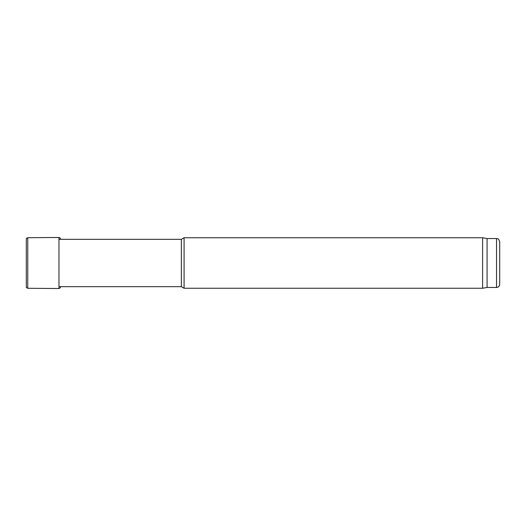<?xml version="1.0" encoding="UTF-8"?>
<svg xmlns="http://www.w3.org/2000/svg" width="526" height="526" viewBox="0 0 526 526"><rect width="100%" height="100%" fill="white"/><g stroke="black" fill="none" stroke-linecap="round" stroke-linejoin="round"><path stroke-width="0.79" d="M499.7 284.303L499.7 241.697L499.7 284.303C499.516 286.223 498.464 287.275 496.544 287.459L487.076 287.459L482.598 288.248L184.08 288.248L184.08 237.752L181.352 239.33L58.971 239.33M181.352 239.33L181.352 286.67L58.971 286.67M181.352 286.67L184.08 288.248M482.598 288.248L482.598 237.752L184.08 237.752M487.076 287.459L487.076 238.541L482.598 237.752M26.3 238.469L26.3 287.531L27.747 288.287L27.747 237.713L26.3 238.469M27.747 288.287L58.971 288.524L58.971 237.476L60.174 238.015L60.582 239.33L60.253 238.107M496.544 287.459L496.544 238.541C497.504 239.218 498.083 237.246 499.7 241.697M496.544 238.541L487.076 238.541M58.971 237.476L27.747 237.713M58.971 288.524L60.312 287.807L60.582 286.67"/></g></svg>
